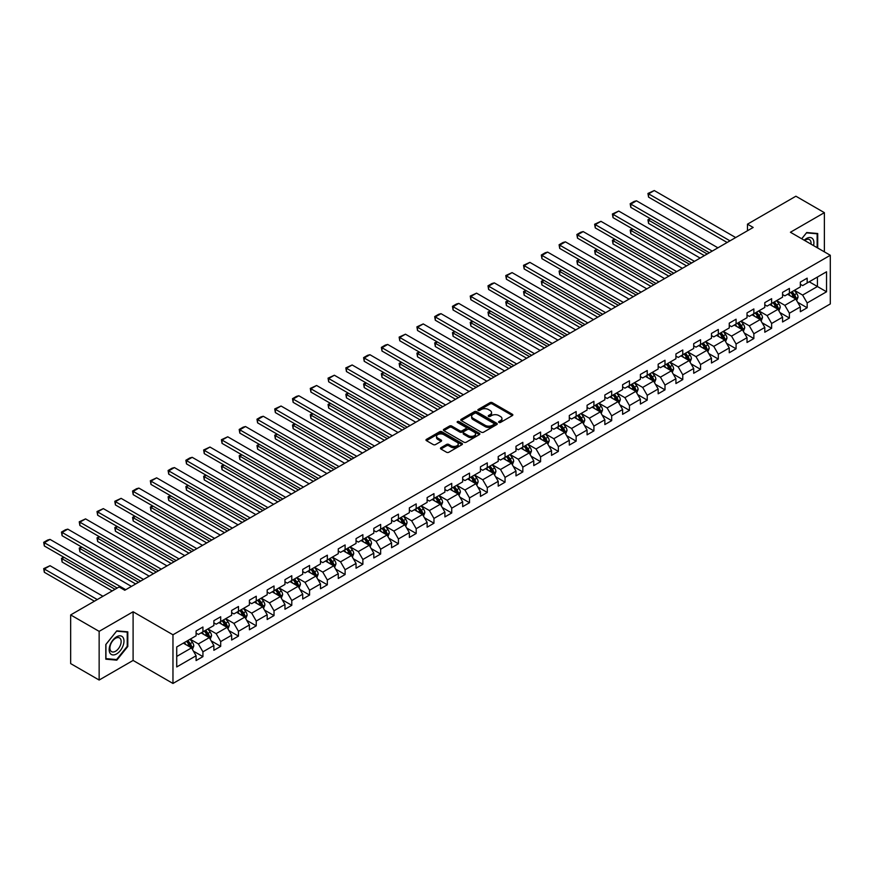 <?xml version="1.0" encoding="UTF-8"?>
<svg xmlns="http://www.w3.org/2000/svg" width="874" height="874" viewBox="0 0 874 874"><rect width="100%" height="100%" fill="white"/><g stroke="black" fill="none" stroke-linecap="round" stroke-linejoin="round"><path stroke-width="1.31" d="M498.934 422.426A1.103 0.645 0 0 0 500.496 422.426L512.383 415.565A1.584 0.918 0 0 0 512.841 414.921A1.584 0.918 0 0 0 512.383 414.276L492.248 402.652A1.584 0.918 0 0 0 490.019 402.652L478.133 409.513A1.103 0.645 0 0 0 479.695 410.419L481.235 409.524A5.058 2.917 0 0 1 488.391 409.524L490.074 410.496A5.058 2.917 0 0 1 491.549 412.561A5.058 2.917 0 0 1 490.074 414.626L488.533 415.511A1.103 0.645 0 0 0 490.096 416.417L491.636 415.532A5.058 2.917 0 0 1 498.792 415.532L500.474 416.505A5.058 2.917 0 0 1 501.949 418.57A5.058 2.917 0 0 1 500.474 420.634L498.934 421.519A1.103 0.645 0 0 0 498.934 422.426L498.934 421.519M440.922 447.717A1.584 0.918 0 0 0 440.463 448.362A1.584 0.918 0 0 0 440.922 449.007L446.57 452.262A1.584 0.918 0 0 0 448.81 452.262L462.007 444.648A1.584 0.918 0 0 0 462.466 444.003A1.584 0.918 0 0 0 462.007 443.358L441.873 431.734A1.584 0.918 0 0 0 439.633 431.734L426.446 439.36A1.584 0.918 0 0 0 425.977 440.004A1.584 0.918 0 0 0 426.446 440.649L433.264 444.582A1.584 0.918 0 0 0 435.503 444.582L441.151 441.326A1.584 0.918 0 0 0 441.61 440.682A1.584 0.918 0 0 0 441.151 440.037L437.765 438.082A4.228 2.447 0 0 1 436.53 436.355A4.228 2.447 0 0 1 439.141 434.094A4.228 2.447 0 0 1 443.752 434.629L457.004 442.277A4.228 2.447 0 0 1 458.238 444.003A4.228 2.447 0 0 1 455.627 446.264A4.228 2.447 0 0 1 451.017 445.729L448.81 444.451A1.584 0.918 0 0 0 446.57 444.451L440.922 447.717L440.922 449.007L446.57 445.773L446.57 444.451M133.099 611.767L99.144 631.367L70.663 614.925L70.663 663.595L99.144 680.038L133.099 660.438L172.965 683.457L172.965 634.786L133.099 611.767L133.099 660.438M824.379 251.854L824.379 212.655L790.424 232.255L830.3 255.274L172.965 634.786M824.379 212.655L795.897 196.213L747.478 224.17L747.478 230.747M70.663 614.925L119.082 586.967L124.774 590.256L753.169 227.458L747.478 224.17M481.345 432.193A1.584 0.918 0 0 0 483.584 432.193L496.782 424.567A1.584 0.918 0 0 0 497.24 423.923A1.584 0.918 0 0 0 496.782 423.278L476.647 411.654A1.584 0.918 0 0 0 474.418 411.654L461.221 419.28A1.584 0.918 0 0 0 460.762 419.924A1.584 0.918 0 0 0 461.221 420.569L481.345 432.193M457.801 422.666A1.103 0.645 0 0 1 458.926 422.819L479.367 434.618L466.192 442.222A1.584 0.918 0 0 1 463.963 442.222L443.828 430.609L449.476 427.375L449.476 426.053L443.828 429.32A1.584 0.918 0 0 0 443.369 429.964A1.584 0.918 0 0 0 443.828 430.609L443.828 429.32M449.476 427.375A1.584 0.918 0 0 1 451.716 427.375L451.716 426.053A1.584 0.918 0 0 0 449.476 426.053M451.716 426.053L459.877 430.773A1.584 0.918 0 0 0 462.117 430.773L465.864 428.61A1.584 0.918 0 0 0 466.323 427.965A1.584 0.918 0 0 0 465.864 427.31L457.364 422.404A1.103 0.645 0 0 1 458.926 421.508L479.389 433.318A1.584 0.918 0 0 1 479.859 433.963A1.584 0.918 0 0 1 479.389 434.607L479.389 433.318M172.965 683.457L830.3 303.944L830.3 255.274M193.416 651.13L202.932 656.625L202.932 651.818L213.868 645.504L213.868 650.311L220.696 646.356L220.696 641.56L231.643 635.245L231.643 640.041L238.471 636.097L238.471 631.301L249.407 624.986L249.407 629.783L256.246 625.839L256.246 621.043L267.182 614.728L267.182 619.524L274.021 615.58L274.021 610.773L284.957 604.458L284.957 609.265L291.785 605.321L291.785 600.514L302.721 594.2L302.721 599.007L309.56 595.063L309.56 590.256L320.496 583.941L320.496 588.748L327.335 584.793L327.335 579.997L338.271 573.683L338.271 578.479L345.11 574.535L345.11 569.739L356.046 563.424L356.046 568.22L362.874 564.276L362.874 559.48L373.81 553.166L373.81 557.962L380.649 554.018L380.649 549.211L391.585 542.896L391.585 547.703L398.424 543.759L398.424 538.952L409.36 532.637L409.36 537.444L416.188 533.49L416.188 528.694L427.124 522.379L427.124 527.186L433.963 523.231L433.963 518.435L444.899 512.12L444.899 516.916L451.738 512.972L451.738 508.176L462.674 501.862L462.674 506.658L469.513 502.714L469.513 497.907L480.449 491.603L480.449 496.399L487.277 492.455L487.277 487.648L498.213 481.334L498.213 486.141L505.052 482.197L505.052 477.39L515.988 471.075L515.988 475.882L522.827 471.927L522.827 467.131L533.763 460.817L533.763 465.613L540.591 461.669L540.591 456.873L551.527 450.558L551.527 455.354L558.366 451.41L558.366 446.614L569.302 440.299L569.302 445.095L576.141 441.151L576.141 436.344L587.077 430.03L587.077 434.837L593.916 430.893L593.916 426.086L604.852 419.771L604.852 424.578L611.68 420.634L611.68 415.827L622.616 409.513L622.616 414.32L629.455 410.365L629.455 405.569L640.391 399.254L640.391 404.05L647.23 400.106L647.23 395.31L658.166 388.996L658.166 393.792L664.994 389.848L664.994 385.052L675.93 378.737L675.93 383.533L682.769 379.589L682.769 374.782L693.705 368.467L693.705 373.274L700.544 369.331L700.544 364.524L711.48 358.209L711.48 363.016L718.319 359.061L718.319 354.265L729.255 347.95L729.255 352.757L736.083 348.802L736.083 344.006L747.019 337.692L747.019 342.488L753.858 338.544L753.858 333.748L764.794 327.433L764.794 332.229L771.633 328.285L771.633 323.478L782.569 317.175L782.569 321.971L789.397 318.027L789.397 313.22L800.344 306.905L800.344 311.712L807.172 307.768L807.172 302.961L826.542 291.785L826.542 271.781L817.43 277.047L817.43 286.519L826.542 291.785M202.932 656.625L196.093 660.569L196.093 655.762L176.723 666.949L176.723 646.957L196.093 635.769L196.093 630.973L202.932 627.019L202.932 631.826L213.868 625.511L213.868 620.704L220.696 616.76L220.696 621.567L231.643 615.252L231.643 610.445L238.471 606.501L238.471 611.308L249.407 604.994L249.407 600.187L256.246 596.243L256.246 601.039L267.182 594.724L267.182 589.928L274.021 585.984L274.021 590.78L284.957 584.466L284.957 579.67L291.785 575.726L291.785 580.522L302.721 574.207L302.721 569.411L309.56 565.456L309.56 570.263L320.496 563.949L320.496 559.142L327.335 555.198L327.335 560.005L338.271 553.69L338.271 548.883L345.11 544.939L345.11 549.735L356.046 543.431L356.046 538.624L362.874 534.68L362.874 539.476L373.81 533.162L373.81 528.366L380.649 524.422L380.649 529.218L391.585 522.903L391.585 518.107L398.424 514.152L398.424 518.959L409.36 512.645L409.36 507.849L416.188 503.894L416.188 508.701L427.124 502.386L427.124 497.579L433.963 493.635L433.963 498.442L444.899 492.128L444.899 487.321L451.738 483.377L451.738 488.173L462.674 481.858L462.674 477.062L469.513 473.118L469.513 477.914L480.449 471.599L480.449 466.803L487.277 462.859L487.277 467.656L498.213 461.341L498.213 456.545L505.052 452.59L505.052 457.397L515.988 451.082L515.988 446.275L522.827 442.331L522.827 447.138L533.763 440.824L533.763 436.017L540.591 432.073L540.591 436.88L551.527 430.565L551.527 425.758L558.366 421.814L558.366 426.61L569.302 420.296L569.302 415.5L576.141 411.556L576.141 416.352L587.077 410.037L587.077 405.241L593.916 401.297L593.916 406.093L604.852 399.779L604.852 394.982L611.68 391.028L611.68 395.835L622.616 389.52L622.616 384.713L629.455 380.769L629.455 385.576L640.391 379.261L640.391 374.454L647.23 370.51L647.23 375.307L658.166 369.003L658.166 364.196L664.994 360.252L664.994 365.048L675.93 358.733L675.93 353.937L682.769 349.993L682.769 354.789L693.705 348.475L693.705 343.679L700.544 339.724L700.544 344.531L711.48 338.216L711.48 333.42L718.319 329.465L718.319 334.272L729.255 327.958L729.255 323.151L736.083 319.207L736.083 324.014L747.019 317.699L747.019 312.892L753.858 308.948L753.858 313.744L764.794 307.429L764.794 302.633L771.633 298.69L771.633 303.486L782.569 297.171L782.569 292.375L789.397 288.431L789.397 293.227L800.344 286.912L800.344 282.116L807.172 278.161L807.172 282.968L826.542 271.781M201.107 632.874L209.312 637.616L198.376 643.93L190.171 639.189M196.093 633.137L198.376 634.458L202.932 631.826M198.376 643.93L202.932 651.818M209.312 637.616L213.868 645.504M218.882 622.616L227.076 627.357L216.14 633.661L207.946 628.93M213.868 622.878L216.14 624.2L220.696 621.567M216.14 633.661L220.696 641.56M227.076 627.357L231.643 635.245M236.646 612.357L244.851 617.088L233.915 623.402L225.71 618.672M231.643 612.619L233.915 613.93L238.471 611.308M233.915 623.402L238.471 631.301M244.851 617.088L249.407 624.986M254.421 602.099L262.626 606.829L251.69 613.144L243.485 608.413M249.407 602.361L251.69 603.672L256.246 601.039M251.69 613.144L256.246 621.043M262.626 606.829L267.182 614.728M272.196 591.84L280.401 596.571L269.465 602.885L261.26 598.144M267.182 592.102L269.465 593.413L274.021 590.78M269.465 602.885L274.021 610.773M280.401 596.571L284.957 604.458M289.971 581.571L298.165 586.312L287.229 592.627L279.024 587.885M284.957 581.833L287.229 583.155L291.785 580.522M287.229 592.627L291.785 600.514M298.165 586.312L302.721 594.2M307.735 571.312L315.94 576.053L305.004 582.368L296.799 577.627M302.721 571.574L305.004 572.896L309.56 570.263M305.004 582.368L309.56 590.256M315.94 576.053L320.496 583.941M325.51 561.053L333.715 565.784L322.779 572.099L314.574 567.368M320.496 561.316L322.779 562.627L327.335 560.005M322.779 572.099L327.335 579.997M333.715 565.784L338.271 573.683M343.285 550.795L351.479 555.525L340.543 561.84L332.349 557.109M338.271 551.057L340.543 552.368L345.11 549.735M340.543 561.84L345.11 569.739M351.479 555.525L356.046 563.424M361.049 540.536L369.254 545.267L358.318 551.581L350.113 546.851M356.046 540.798L358.318 542.109L362.874 539.476M358.318 551.581L362.874 559.48M369.254 545.267L373.81 553.166M378.824 530.267L387.029 535.008L376.093 541.323L367.888 536.581M373.81 530.54L376.093 531.851L380.649 529.218M376.093 541.323L380.649 549.211M387.029 535.008L391.585 542.896M396.599 520.008L404.804 524.75L393.868 531.064L385.663 526.323M391.585 520.27L393.868 521.592L398.424 518.959M393.868 531.064L398.424 538.952M404.804 524.75L409.36 532.637M414.374 509.75L422.568 514.491L411.632 520.806L403.427 516.064M409.36 510.012L411.632 511.334L416.188 508.701M411.632 520.806L416.188 528.694M422.568 514.491L427.124 522.379M432.138 499.491L440.343 504.222L429.407 510.536L421.202 505.806M427.124 499.753L429.407 501.064L433.963 498.442M429.407 510.536L433.963 518.435M440.343 504.222L444.899 512.12M449.913 489.232L458.118 493.963L447.182 500.278L438.977 495.547M444.899 489.495L447.182 490.806L451.738 488.173M447.182 500.278L451.738 508.176M458.118 493.963L462.674 501.862M467.688 478.974L475.882 483.704L464.946 490.019L456.752 485.288M462.674 479.236L464.946 480.547L469.513 477.914M464.946 490.019L469.513 497.907M475.882 483.704L480.449 491.603M485.452 468.704L493.657 473.446L482.721 479.76L474.516 475.019M480.449 468.967L482.721 470.288L487.277 467.656M482.721 479.76L487.277 487.648M493.657 473.446L498.213 481.334M503.227 458.446L511.432 463.187L500.496 469.502L492.291 464.76M498.213 458.708L500.496 460.03L505.052 457.397M500.496 469.502L505.052 477.39M511.432 463.187L515.988 471.075M521.002 448.187L529.207 452.929L518.271 459.232L510.066 454.502M515.988 448.449L518.271 449.771L522.827 447.138M518.271 459.232L522.827 467.131M529.207 452.929L533.763 460.817M538.777 437.929L546.971 442.659L536.035 448.974L527.83 444.243M533.763 438.191L536.035 439.502L540.591 436.88M536.035 448.974L540.591 456.873M546.971 442.659L551.527 450.558M556.541 427.67L564.746 432.401L553.81 438.715L545.605 433.985M551.527 427.932L553.81 429.243L558.366 426.61M553.81 438.715L558.366 446.614M564.746 432.401L569.302 440.299M574.316 417.411L582.521 422.142L571.585 428.457L563.38 423.715M569.302 417.674L571.585 418.985L576.141 416.352M571.585 428.457L576.141 436.344M582.521 422.142L587.077 430.03M592.091 407.142L600.296 411.883L589.349 418.198L581.155 413.457M587.077 407.404L589.349 408.726L593.916 406.093M589.349 418.198L593.916 426.086M600.296 411.883L604.852 419.771M609.855 396.883L618.06 401.625L607.124 407.94L598.919 403.198M604.852 397.146L607.124 398.468L611.68 395.835M607.124 407.94L611.68 415.827M618.06 401.625L622.616 409.513M627.63 386.625L635.835 391.355L624.899 397.67L616.694 392.939M622.616 386.887L624.899 388.198L629.455 385.576M624.899 397.67L629.455 405.569M635.835 391.355L640.391 399.254M645.405 376.366L653.61 381.097L642.674 387.411L634.469 382.681M640.391 376.628L642.674 377.939L647.23 375.307M642.674 387.411L647.23 395.31M653.61 381.097L658.166 388.996M663.18 366.108L671.374 370.838L660.438 377.153L652.244 372.422M658.166 366.37L660.438 367.681L664.994 365.048M660.438 377.153L664.994 385.052M671.374 370.838L675.93 378.737M680.944 355.838L689.149 360.58L678.213 366.894L670.008 362.153M675.93 356.111L678.213 357.422L682.769 354.789M678.213 366.894L682.769 374.782M689.149 360.58L693.705 368.467M698.719 345.58L706.924 350.321L695.988 356.636L687.783 351.894M693.705 345.842L695.988 347.164L700.544 344.531M695.988 356.636L700.544 364.524M706.924 350.321L711.48 358.209M716.494 335.321L724.699 340.062L713.752 346.377L705.558 341.636M711.48 335.583L713.752 336.905L718.319 334.272M713.752 346.377L718.319 354.265M724.699 340.062L729.255 347.95M734.258 325.062L742.463 329.793L731.527 336.108L723.322 331.377M729.255 325.325L731.527 326.636L736.083 324.014M731.527 336.108L736.083 344.006M742.463 329.793L747.019 337.692M752.033 314.804L760.238 319.534L749.302 325.849L741.097 321.119M747.019 315.066L749.302 316.377L753.858 313.744M749.302 325.849L753.858 333.748M760.238 319.534L764.794 327.433M769.808 304.545L778.013 309.276L767.077 315.59L758.872 310.86M764.794 304.808L767.077 306.118L771.633 303.486M767.077 315.59L771.633 323.478M778.013 309.276L782.569 317.175M787.583 294.276L795.777 299.017L784.841 305.332L776.647 300.59M782.569 294.538L784.841 295.86L789.397 293.227M784.841 305.332L789.397 313.22M795.777 299.017L800.344 306.905M809.226 281.789L817.43 286.519L802.616 295.073L794.411 290.332M800.344 284.279L802.616 285.601L807.172 282.968M802.616 295.073L807.172 302.961M99.144 631.367L99.144 680.038M176.723 656.429L191.537 647.874L183.332 643.133M191.537 647.874L196.093 655.762M797.656 302.273L807.172 307.768M779.892 312.531L789.397 318.027M762.117 322.79L771.633 328.285M744.342 333.049L753.858 338.544M726.578 343.318L736.083 348.802M708.803 353.577L718.319 359.061M691.028 363.835L700.544 369.331M673.253 374.094L682.769 379.589M655.489 384.352L664.994 389.848M637.714 394.611L647.23 400.106M619.939 404.881L629.455 410.365M602.175 415.139L611.68 420.634M584.4 425.398L593.916 430.893M566.625 435.656L576.141 441.151M548.85 445.915L558.366 451.41M531.086 456.184L540.591 461.669M513.311 466.443L522.827 471.927M495.536 476.701L505.052 482.197M477.772 486.96L487.277 492.455M459.997 497.219L469.513 502.714M442.222 507.477L451.738 512.972M424.447 517.747L433.963 523.231M406.683 528.005L416.188 533.49M388.908 538.264L398.424 543.759M371.133 548.522L380.649 554.018M353.369 558.781L362.874 564.276M335.594 569.05L345.11 574.535M317.819 579.309L327.335 584.793M300.044 589.568L309.56 595.063M282.28 599.826L291.785 605.321M264.505 610.085L274.021 615.58M246.73 620.343L256.246 625.839M228.966 630.613L238.471 636.097M211.191 640.871L220.696 646.356M817.714 248.008L817.714 233.511L806.713 232.528L801.698 238.766M105.809 659.182L116.799 660.165L127.801 646.487L127.801 631.826L116.799 630.842L105.809 644.52L105.809 659.182M127.233 646.159L127.801 646.487M115.641 659.488L116.799 660.165M499.371 422.579L500.474 421.945A5.058 2.917 0 0 0 501.949 419.881L501.949 418.57M491.549 412.561L491.549 413.883A5.058 2.917 0 0 1 490.074 415.948L488.97 416.581M512.383 414.276L512.383 415.565L492.248 403.963A1.584 0.918 0 0 0 490.019 403.963L478.581 410.572M496.76 424.578L476.647 412.976A1.584 0.918 0 0 0 474.418 412.976L461.243 420.58M493.985 424.382A1.103 0.645 0 0 0 493.985 423.475L476.319 413.271A1.103 0.645 0 0 0 474.746 413.271L473.129 414.21A5.058 2.917 0 0 0 471.643 416.275A5.058 2.917 0 0 0 473.129 418.34L485.201 425.31A5.058 2.917 0 0 0 492.357 425.31L493.985 424.382L493.985 425.693A1.103 0.645 0 0 0 494.313 425.245L494.313 423.923M471.643 416.275L471.643 417.586A5.058 2.917 0 0 0 473.129 419.651L473.129 418.34M493.985 425.693L492.357 426.632A5.058 2.917 0 0 1 485.201 426.632L473.129 419.651M451.716 427.375L459.877 432.084A1.584 0.918 0 0 0 462.117 432.084L465.864 429.921A1.584 0.918 0 0 0 466.323 429.276L466.323 427.965M468.344 435.656A4.228 2.447 0 0 0 472.954 436.192A4.228 2.447 0 0 0 475.565 433.93A4.228 2.447 0 0 0 474.331 432.204L469.666 429.505A1.584 0.918 0 0 0 467.426 429.505L463.679 431.669A1.584 0.918 0 0 0 463.22 432.313A1.584 0.918 0 0 0 463.679 432.958L468.344 435.656L468.344 436.978A4.228 2.447 0 0 0 472.954 437.503A4.228 2.447 0 0 0 475.565 435.252L475.565 433.93M463.22 432.313L463.22 433.635A1.584 0.918 0 0 0 463.679 434.28L463.679 432.958M468.344 436.978L463.679 434.28M458.238 444.003L458.238 445.314A4.228 2.447 0 0 1 455.627 447.575A4.228 2.447 0 0 1 451.017 447.04L448.81 445.773A1.584 0.918 0 0 0 446.57 445.773M436.53 436.355L436.53 437.666A4.228 2.447 0 0 0 437.765 439.393L437.765 438.082M441.151 440.037L441.151 441.326L437.765 439.393M461.985 444.658L441.873 433.056A1.584 0.918 0 0 0 439.633 433.056L426.468 440.66L426.446 439.36M796.684 300.58L798.038 297.16A4.272 2.469 -120 0 0 796.673 293.522L794.324 290.387M790.227 295.805L788.632 293.675M707.208 253.995L648.574 220.139L648.574 223.427L704.357 255.634M790.795 292.429L793.144 295.565A4.272 2.469 60 0 1 794.368 298.132L795.733 297.346A4.272 2.469 -120 0 0 794.51 294.778L792.161 291.632M791.09 292.255L793.701 295.74A2.174 1.256 60 0 1 794.095 296.395L795.733 297.346M650.737 218.893L647.94 219.778L650.114 218.533M648.574 223.427L647.94 219.778M729.987 240.842L648.574 193.831L648.574 197.12L727.146 242.48M735.689 237.553L654.265 190.543L648.574 193.831L647.94 193.471L654.265 190.543M648.574 197.12L647.94 193.471M816.436 233.402L817.146 233.806L817.146 247.681M801.731 238.777L806.494 232.855L817.146 233.806M813.541 245.605A10.477 6.042 120 0 0 811.727 237.99A10.477 6.042 120 0 0 804.222 240.219M811.006 244.141A7.932 4.578 120 0 0 809.411 239.585A7.932 4.578 120 0 0 804.681 240.492M116.581 653.927A10.477 6.042 120 0 0 123.977 641.101A10.477 6.042 120 0 0 116.581 636.818A10.477 6.042 120 0 0 109.174 649.644A10.477 6.042 120 0 0 116.581 653.927M115.543 651.25A7.932 4.578 120 0 0 120.721 644.258A7.932 4.578 120 0 0 119.498 637.911A7.932 4.578 120 0 0 115.543 638.304A7.932 4.578 120 0 0 110.353 645.285A7.932 4.578 120 0 0 111.577 651.643A7.932 4.578 120 0 0 115.543 651.25M105.929 644.422L116.581 631.17L127.233 632.12L127.233 646.323L116.581 659.575L105.929 658.625L105.929 644.422M126.522 631.716L127.233 632.12M778.909 310.838L780.264 307.419A4.272 2.469 -120 0 0 778.898 303.781L776.549 300.645M772.452 306.064L770.857 303.933M689.433 264.254L630.799 230.397L630.799 233.686L686.582 265.904M773.02 302.688L775.369 305.824A4.272 2.469 60 0 1 776.593 308.391L777.958 307.604A4.272 2.469 -120 0 0 776.735 305.037L774.386 301.901M773.315 302.513L775.926 305.998A2.174 1.256 60 0 1 776.32 306.654L777.958 307.604M632.962 229.152L630.799 230.397L630.176 230.037L632.339 228.791M630.799 233.686L630.176 230.037M761.134 321.097L762.489 317.677A4.272 2.469 -120 0 0 761.134 314.05L758.774 310.904M754.677 316.333L753.082 314.192M671.658 274.512L613.024 240.667L613.024 243.955L668.818 276.162M755.245 312.947L757.594 316.082A4.272 2.469 60 0 1 758.818 318.649L760.183 317.863A4.272 2.469 -120 0 0 758.971 315.296L756.611 312.16M755.54 312.772L758.151 316.257A2.174 1.256 60 0 1 758.545 316.912L760.183 317.863M615.187 239.41L613.024 240.667L612.401 240.306L614.564 239.05M613.024 243.955L612.401 240.306M712.223 251.1L630.799 204.09L630.799 207.378L709.371 252.75M717.915 247.812L636.49 200.802L630.799 204.09L630.176 203.729L634.163 201.424L636.49 200.802M630.799 207.378L630.176 203.729M694.448 261.359L613.024 214.349L613.024 217.637L691.596 263.008M700.14 258.07L618.726 211.06L613.024 214.349L612.401 213.988L618.726 211.06M613.024 217.637L612.401 213.988M743.37 331.355L744.724 327.947A4.272 2.469 -120 0 0 743.359 324.309L741.01 321.173M736.913 326.592L735.307 324.462M653.894 284.771L595.26 250.925L595.26 254.214L651.043 286.421M737.47 323.205L739.83 326.341A4.272 2.469 60 0 1 741.054 328.919L742.419 328.121A4.272 2.469 -120 0 0 741.196 325.554L738.847 322.419M737.776 323.03L740.376 326.515A2.174 1.256 60 0 1 740.781 327.182L742.419 328.121M597.423 249.669L595.26 250.925L594.626 250.565L596.789 249.308M595.26 254.214L594.626 250.565M725.595 341.614L726.949 338.205A4.272 2.469 -120 0 0 725.584 334.567L723.235 331.432M719.138 336.851L717.543 334.72M636.119 295.041L577.485 261.184L577.485 264.472L633.268 296.679M719.706 333.464L722.055 336.61A4.272 2.469 60 0 1 723.279 339.178L724.644 338.38A4.272 2.469 -120 0 0 723.421 335.813L721.072 332.677M720.001 333.3L722.612 336.774A2.174 1.256 60 0 1 723.006 337.44L724.644 338.38M579.648 259.939L576.862 260.823L579.025 259.567M577.485 264.472L576.862 260.823M707.82 351.872L709.175 348.464A4.272 2.469 -120 0 0 707.82 344.826L705.46 341.69M701.363 347.109L699.768 344.979M618.344 305.299L559.71 271.443L559.71 274.731L615.504 306.938M701.931 343.733L704.28 346.869A4.272 2.469 60 0 1 705.504 349.436L706.869 348.65A4.272 2.469 -120 0 0 705.646 346.082L703.297 342.936M702.226 343.558L704.837 347.044A2.174 1.256 60 0 1 705.231 347.699L706.869 348.65M561.873 270.197L559.087 271.082L561.25 269.837M559.71 274.731L559.087 271.082M676.673 271.617L595.26 224.618L595.26 227.906L673.832 273.267M682.375 268.329L600.951 221.33L595.26 224.618L594.626 224.257L600.951 221.33M595.26 227.906L594.626 224.257M658.909 281.887L577.485 234.877L577.485 238.165L656.057 283.526M664.601 278.598L583.176 231.588L577.485 234.877L576.862 234.516L580.849 232.211L583.176 231.588M577.485 238.165L576.862 234.516M641.134 292.145L559.71 245.135L559.71 248.424L638.282 293.784M646.826 288.857L565.412 241.847L559.71 245.135L559.087 244.775L563.074 242.469L565.412 241.847M559.71 248.424L559.087 244.775M623.359 302.404L541.935 255.394L541.935 258.682L620.507 304.043M629.051 299.116L547.637 252.105L541.935 255.394L541.312 255.033L545.3 252.728L547.637 252.105M541.935 258.682L541.312 255.033M605.584 312.663L524.171 265.652L524.171 268.941L602.743 314.312M611.287 309.374L529.863 262.364L524.171 265.652L523.537 265.292L529.863 262.364M524.171 268.941L523.537 265.292M587.82 322.921L506.396 275.911L506.396 279.21L584.968 324.571M593.512 319.633L512.088 272.622L506.396 275.911L505.773 275.55L512.088 272.622M506.396 279.21L505.773 275.55M570.045 333.18L488.621 286.18L488.621 289.469L567.193 334.829M575.737 329.891L494.323 282.892L488.621 286.18L487.998 285.82L491.986 283.515L494.323 282.892M488.621 289.469L487.998 285.82M552.27 343.449L470.857 296.439L470.857 299.727L549.429 345.088M557.973 340.161L476.548 293.151L470.857 296.439L470.223 296.078L476.548 293.151M470.857 299.727L470.223 296.078M534.506 353.708L453.082 306.698L453.082 309.986L531.654 355.347M540.198 350.419L458.774 303.409L453.082 306.698L452.459 306.337L456.436 304.032L458.774 303.409M453.082 309.986L452.459 306.337M516.731 363.966L435.307 316.956L435.307 320.245L513.879 365.605M522.423 360.678L441.009 313.668L435.307 316.956L434.684 316.596L438.672 314.29L441.009 313.668M435.307 320.245L434.684 316.596M498.956 374.225L417.532 327.215L417.532 330.503L496.104 375.875M504.648 370.937L423.234 323.926L417.532 327.215L416.909 326.854L423.234 323.926M417.532 330.503L416.909 326.854M481.181 384.484L399.768 337.484L399.768 340.773L478.34 386.133M486.884 381.195L405.46 334.196L399.768 337.484L399.134 337.113L405.46 334.196M399.768 340.773L399.134 337.113M463.417 394.742L381.993 347.743L381.993 351.031L460.565 396.392M469.109 391.454L387.685 344.454L381.993 347.743L381.37 347.382L385.358 345.077L387.685 344.454M381.993 351.031L381.37 347.382M445.642 405.012L364.218 358.001L364.218 361.29L442.79 406.65M451.334 401.723L369.921 354.713L364.218 358.001L363.595 357.641L367.583 355.336L369.921 354.713M364.218 361.29L363.595 357.641M427.867 415.27L346.454 368.26L346.454 371.548L425.026 416.909M433.57 411.982L352.146 364.971L346.454 368.26L345.82 367.899L352.146 364.971M346.454 371.548L345.82 367.899M410.092 425.529L328.679 378.518L328.679 381.807L407.251 427.178M415.795 422.24L334.371 375.23L328.679 378.518L328.045 378.158L334.371 375.23M328.679 381.807L328.045 378.158M392.328 435.787L310.904 388.777L310.904 392.065L389.476 437.437M398.02 432.499L316.607 385.489L310.904 388.777L310.281 388.417L316.607 385.489M310.904 392.065L310.281 388.417M374.553 446.046L293.129 399.047L293.129 402.335L371.701 447.696M380.245 442.757L298.832 395.758L293.129 399.047L292.506 398.686L296.494 396.381L298.832 395.758M293.129 402.335L292.506 398.686M356.778 456.315L275.365 409.305L275.365 412.594L353.937 457.954M362.481 453.027L281.057 406.017L275.365 409.305L274.731 408.945L281.057 406.017M275.365 412.594L274.731 408.945M690.045 362.142L691.41 358.722A4.272 2.469 -120 0 0 690.045 355.084L687.696 351.949M683.588 357.368L681.993 355.237M600.58 315.558L541.935 281.701L541.935 284.99L597.729 317.196M684.156 353.992L686.516 357.127A4.272 2.469 60 0 1 687.729 359.695L689.105 358.908A4.272 2.469 -120 0 0 687.882 356.341L685.522 353.194M684.462 353.817L687.062 357.302A2.174 1.256 60 0 1 687.467 357.958L689.105 358.908M544.109 280.456L541.935 281.701L541.312 281.341L543.475 280.095M541.935 284.99L541.312 281.341M672.281 372.4L673.636 368.981A4.272 2.469 -120 0 0 672.27 365.354L669.921 362.207M665.824 367.626L664.218 365.496M582.805 325.816L524.171 291.971L524.171 295.259L579.954 327.466M666.392 364.25L668.741 367.386A4.272 2.469 60 0 1 669.965 369.953L671.33 369.167A4.272 2.469 -120 0 0 670.107 366.599L667.758 363.464M666.687 364.076L669.298 367.561A2.174 1.256 60 0 1 669.692 368.216L671.33 369.167M526.334 290.714L524.171 291.971L523.537 291.599L525.711 290.354M524.171 295.259L523.537 291.599M654.506 382.659L655.861 379.24A4.272 2.469 -120 0 0 654.495 375.612L652.146 372.466M648.049 377.896L646.454 375.754M565.03 336.075L506.396 302.229L506.396 305.518L562.179 337.725M648.617 374.509L650.966 377.644A4.272 2.469 60 0 1 652.19 380.212L653.555 379.425A4.272 2.469 -120 0 0 652.332 376.858L649.983 373.722M648.912 374.334L651.523 377.819A2.174 1.256 60 0 1 651.917 378.486L653.555 379.425M508.559 300.973L506.396 302.229L505.773 301.869L507.936 300.612M506.396 305.518L505.773 301.869M636.731 392.918L638.086 389.509A4.272 2.469 -120 0 0 636.731 385.871L634.371 382.736M630.274 388.154L628.679 386.024M547.255 346.344L488.621 312.488L488.621 315.776L544.415 347.983M630.842 384.768L633.191 387.914A4.272 2.469 60 0 1 634.415 390.481L635.78 389.684A4.272 2.469 -120 0 0 634.568 387.116L632.208 383.981M631.137 384.604L633.748 388.078A2.174 1.256 60 0 1 634.142 388.744L635.78 389.684M490.784 311.231L488.621 312.488L487.998 312.127L490.161 310.871M488.621 315.776L487.998 312.127M618.967 403.176L620.322 399.768A4.272 2.469 -120 0 0 618.956 396.13L616.607 392.994M612.51 398.413L610.904 396.283M529.491 356.603L470.857 322.746L470.857 326.035L526.64 358.242M613.067 395.026L615.427 398.173A4.272 2.469 60 0 1 616.651 400.74L618.016 399.953A4.272 2.469 -120 0 0 616.793 397.375L614.444 394.24M613.373 394.862L615.973 398.336A2.174 1.256 60 0 1 616.378 399.003L618.016 399.953M473.02 321.501L470.857 322.746L470.223 322.386L472.386 321.14M470.857 326.035L470.223 322.386M601.192 413.446L602.547 410.026A4.272 2.469 -120 0 0 601.181 406.388L598.832 403.253M594.735 408.671L593.14 406.541M511.716 366.862L453.082 333.005L453.082 336.293L508.865 368.5M595.303 405.296L597.652 408.431A4.272 2.469 60 0 1 598.876 410.998L600.241 410.212A4.272 2.469 -120 0 0 599.018 407.645L596.669 404.498M595.598 405.121L598.209 408.606A2.174 1.256 60 0 1 598.603 409.261L600.241 410.212M455.245 331.759L452.459 332.644L454.622 331.399M453.082 336.293L452.459 332.644M583.417 423.704L584.772 420.285A4.272 2.469 -120 0 0 583.417 416.647L581.057 413.511M576.96 418.93L575.365 416.8M493.941 377.12L435.307 343.264L435.307 346.552L491.101 378.77M577.528 415.554L579.877 418.69A4.272 2.469 60 0 1 581.101 421.257L582.466 420.47A4.272 2.469 -120 0 0 581.243 417.903L578.894 414.768M577.823 415.379L580.434 418.864A2.174 1.256 60 0 1 580.828 419.52L582.466 420.47M437.47 342.018L435.307 343.264L434.684 342.903L436.847 341.658M435.307 346.552L434.684 342.903M565.642 433.963L566.997 430.543A4.272 2.469 -120 0 0 565.642 426.916L563.293 423.77M559.185 429.189L557.59 427.058M476.177 387.379L417.532 353.533L417.532 356.821L473.326 389.028M559.753 425.813L562.113 428.948A4.272 2.469 60 0 1 563.326 431.516L564.702 430.729A4.272 2.469 -120 0 0 563.479 428.162L561.119 425.026M560.059 425.638L562.659 429.123A2.174 1.256 60 0 1 563.053 429.779L564.702 430.729M419.706 352.277L417.532 353.533L416.909 353.162L419.072 351.916M417.532 356.821L416.909 353.162M547.878 444.221L549.233 440.813A4.272 2.469 -120 0 0 547.867 437.175L545.518 434.028M541.421 439.458L539.815 437.328M458.402 397.637L399.768 363.792L399.768 367.08L455.551 399.287M541.989 436.071L544.338 439.207A4.272 2.469 60 0 1 545.562 441.774L546.927 440.988A4.272 2.469 -120 0 0 545.704 438.42L543.355 435.285M542.284 435.897L544.895 439.382A2.174 1.256 60 0 1 545.289 440.048L546.927 440.988M401.931 362.535L399.134 363.431L401.308 362.175M399.768 367.08L399.134 363.431M530.103 454.48L531.458 451.071A4.272 2.469 -120 0 0 530.092 447.433L527.743 444.298M523.646 449.717L522.051 447.586M440.627 407.907L381.993 374.05L381.993 377.339L437.776 409.545M524.214 446.33L526.563 449.476A4.272 2.469 60 0 1 527.787 452.044L529.152 451.246A4.272 2.469 -120 0 0 527.929 448.679L525.58 445.543M524.509 446.166L527.12 449.64A2.174 1.256 60 0 1 527.514 450.307L529.152 451.246M384.156 372.805L381.37 373.69L383.533 372.433M381.993 377.339L381.37 373.69M512.328 464.739L513.683 461.33A4.272 2.469 -120 0 0 512.328 457.692L509.968 454.556M505.871 459.975L504.276 457.845M422.852 418.165L364.218 384.309L364.218 387.597L420.012 419.804M506.439 456.589L508.788 459.735A4.272 2.469 60 0 1 510.012 462.302L511.377 461.516A4.272 2.469 -120 0 0 510.165 458.948L507.805 455.802M506.734 456.425L509.345 459.899A2.174 1.256 60 0 1 509.739 460.565L511.377 461.516M366.381 383.063L364.218 384.309L363.595 383.948L365.758 382.703M364.218 387.597L363.595 383.948M494.564 475.008L495.919 471.589A4.272 2.469 -120 0 0 494.553 467.951L492.204 464.815M488.107 470.234L486.501 468.103M405.088 428.424L346.454 394.567L346.454 397.856L402.237 430.063M488.664 466.858L491.024 469.993A4.272 2.469 60 0 1 492.248 472.561L493.613 471.774A4.272 2.469 -120 0 0 492.39 469.207L490.041 466.061M488.97 466.683L491.57 470.168A2.174 1.256 60 0 1 491.975 470.824L493.613 471.774M348.617 393.322L346.454 394.567L345.82 394.207L347.983 392.961M346.454 397.856L345.82 394.207M476.789 485.267L478.144 481.847A4.272 2.469 -120 0 0 476.778 478.209L474.429 475.074M470.332 480.492L468.737 478.362M387.313 438.682L328.679 404.826L328.679 408.114L384.462 440.332M470.9 477.117L473.249 480.252A4.272 2.469 60 0 1 474.473 482.819L475.838 482.033A4.272 2.469 -120 0 0 474.615 479.465L472.266 476.33M471.195 476.942L473.806 480.427A2.174 1.256 60 0 1 474.2 481.082L475.838 482.033M330.842 403.58L328.045 404.465L330.219 403.22M328.679 408.114L328.045 404.465M459.014 495.525L460.369 492.106A4.272 2.469 -120 0 0 459.003 488.479L456.654 485.332M452.557 490.762L450.962 488.621M369.538 448.941L310.904 415.095L310.904 418.384L366.698 450.591M453.125 487.375L455.474 490.511A4.272 2.469 60 0 1 456.698 493.078L458.063 492.291A4.272 2.469 -120 0 0 456.84 489.724L454.491 486.589M453.42 487.2L456.031 490.685A2.174 1.256 60 0 1 456.425 491.341L458.063 492.291M313.067 413.839L310.904 415.095L310.281 414.735L312.444 413.478M310.904 418.384L310.281 414.735M441.239 505.784L442.594 502.375A4.272 2.469 -120 0 0 441.239 498.737L438.89 495.602M434.782 501.021L433.187 498.89M351.763 459.2L293.129 425.354L293.129 428.642L348.923 460.849M435.35 497.634L437.71 500.769A4.272 2.469 60 0 1 438.923 503.348L440.299 502.55A4.272 2.469 -120 0 0 439.076 499.983L436.716 496.847M435.656 497.459L438.256 500.944A2.174 1.256 60 0 1 438.65 501.61L440.299 502.55M295.303 424.098L293.129 425.354L292.506 424.993L294.669 423.737M293.129 428.642L292.506 424.993M423.475 516.042L424.83 512.634A4.272 2.469 -120 0 0 423.464 508.996L421.115 505.86M417.018 511.279L415.412 509.149M333.999 469.469L275.365 435.613L275.365 438.901L331.148 471.108M417.586 507.892L419.935 511.039A4.272 2.469 60 0 1 421.159 513.606L422.524 512.809A4.272 2.469 -120 0 0 421.301 510.241L418.952 507.106M417.881 507.728L420.492 511.203A2.174 1.256 60 0 1 420.886 511.869L422.524 512.809M277.528 434.367L274.731 435.252L276.894 433.996M275.365 438.901L274.731 435.252M405.7 526.301L407.055 522.892A4.272 2.469 -120 0 0 405.689 519.254L403.34 516.119M399.243 521.538L397.648 519.407M316.224 479.728L257.59 445.871L257.59 449.16L313.373 481.366M399.811 518.162L402.16 521.297A4.272 2.469 60 0 1 403.384 523.865L404.749 523.078A4.272 2.469 -120 0 0 403.526 520.511L401.177 517.364M400.106 517.987L402.717 521.472A2.174 1.256 60 0 1 403.111 522.128L404.749 523.078M259.753 444.626L256.967 445.511L259.13 444.265M257.59 449.16L256.967 445.511M387.925 536.57L389.28 533.151A4.272 2.469 -120 0 0 387.925 529.513L385.565 526.377M381.468 531.796L379.873 529.666M298.449 489.986L239.815 456.13L239.815 459.418L295.609 491.636M382.036 528.42L384.385 531.556A4.272 2.469 60 0 1 385.609 534.123L386.974 533.337A4.272 2.469 -120 0 0 385.751 530.769L383.402 527.623M382.331 528.246L384.942 531.731A2.174 1.256 60 0 1 385.336 532.386L386.974 533.337M241.978 454.884L239.815 456.13L239.192 455.769L241.355 454.524M239.815 459.418L239.192 455.769M370.161 546.829L371.516 543.409A4.272 2.469 -120 0 0 370.15 539.782L367.801 536.636M363.693 542.055L362.098 539.924M280.685 500.245L222.051 466.399L222.051 469.688L277.834 501.894M364.261 538.679L366.621 541.814A4.272 2.469 60 0 1 367.834 544.382L369.21 543.595A4.272 2.469 -120 0 0 367.987 541.028L365.638 537.892M364.567 538.504L367.167 541.989A2.174 1.256 60 0 1 367.572 542.645L369.21 543.595M224.214 465.143L222.051 466.399L221.417 466.028L223.58 464.782M222.051 469.688L221.417 466.028M352.386 557.088L353.741 553.679A4.272 2.469 -120 0 0 352.375 550.041L350.026 546.895M345.929 552.324L344.334 550.183M262.91 510.503L204.276 476.658L204.276 479.946L260.059 512.153M346.497 548.938L348.846 552.073A4.272 2.469 60 0 1 350.07 554.64L351.435 553.854A4.272 2.469 -120 0 0 350.212 551.286L347.863 548.151M346.792 548.763L349.403 552.248A2.174 1.256 60 0 1 349.797 552.914L351.435 553.854M206.439 475.401L203.642 476.297L205.816 475.041M204.276 479.946L203.642 476.297M334.611 567.346L335.966 563.938A4.272 2.469 -120 0 0 334.6 560.3L332.251 557.164M328.154 562.583L326.559 560.452M245.135 520.773L186.501 486.916L186.501 490.205L242.284 522.412M328.722 559.196L331.071 562.343A4.272 2.469 60 0 1 332.295 564.91L333.66 564.112A4.272 2.469 -120 0 0 332.437 561.545L330.088 558.41M329.017 559.032L331.628 562.506A2.174 1.256 60 0 1 332.022 563.173L333.66 564.112M188.664 485.66L185.878 486.556L188.041 485.299M186.501 490.205L185.878 486.556M316.836 577.605L318.191 574.196A4.272 2.469 -120 0 0 316.836 570.558L314.487 567.423M310.379 572.841L308.784 570.711M227.36 531.031L168.726 497.175L168.726 500.463L224.52 532.67M310.947 569.455L313.296 572.601A4.272 2.469 60 0 1 314.52 575.168L315.885 574.382A4.272 2.469 -120 0 0 314.673 571.804L312.313 568.668M311.242 569.291L313.853 572.765A2.174 1.256 60 0 1 314.247 573.431L315.885 574.382M170.9 495.929L168.726 497.175L168.103 496.814L170.266 495.569M168.726 500.463L168.103 496.814M299.072 587.874L300.427 584.455A4.272 2.469 -120 0 0 299.061 580.817L296.712 577.681M292.615 583.1L291.009 580.97M209.596 541.29L150.962 507.433L150.962 510.722L206.745 542.929M293.183 579.724L295.532 582.86A4.272 2.469 60 0 1 296.756 585.427L298.121 584.64A4.272 2.469 -120 0 0 296.898 582.073L294.549 578.927M293.478 579.549L296.089 583.034A2.174 1.256 60 0 1 296.483 583.69L298.121 584.64M153.125 506.188L150.962 507.433L150.328 507.073L152.491 505.827M150.962 510.722L150.328 507.073M281.297 598.133L282.652 594.713A4.272 2.469 -120 0 0 281.286 591.075L278.937 587.94M274.84 593.359L273.245 591.228M191.821 551.549L133.187 517.692L133.187 520.98L188.97 553.198M275.408 589.983L277.757 593.118A4.272 2.469 60 0 1 278.981 595.686L280.346 594.899A4.272 2.469 -120 0 0 279.123 592.332L276.774 589.196M275.703 589.808L278.314 593.293A2.174 1.256 60 0 1 278.708 593.949L280.346 594.899M135.35 516.447L133.187 517.692L132.564 517.332L134.727 516.086M133.187 520.98L132.564 517.332M263.522 608.391L264.877 604.972A4.272 2.469 -120 0 0 263.522 601.345L261.162 598.198M257.065 603.617L255.47 601.487M174.046 561.807L115.412 527.962L115.412 531.25L171.206 563.457M257.633 600.241L259.982 603.377A4.272 2.469 60 0 1 261.206 605.944L262.571 605.158A4.272 2.469 -120 0 0 261.348 602.59L258.999 599.455M257.928 600.067L260.539 603.552A2.174 1.256 60 0 1 260.933 604.207L262.571 605.158M117.575 526.705L115.412 527.962L114.789 527.59L116.952 526.345M115.412 531.25L114.789 527.59M339.014 466.574L257.59 419.564L257.59 422.852L336.162 468.213M344.706 463.286L263.282 416.275L257.59 419.564L256.967 419.203L260.955 416.898L263.282 416.275M257.59 422.852L256.967 419.203M321.239 476.833L239.815 429.822L239.815 433.111L318.387 478.471M326.931 473.544L245.518 426.534L239.815 429.822L239.192 429.462L243.18 427.157L245.518 426.534M239.815 433.111L239.192 429.462M303.464 487.091L222.051 440.081L222.051 443.369L300.612 488.741M309.167 483.803L227.743 436.792L222.051 440.081L221.417 439.72L227.743 436.792M222.051 443.369L221.417 439.72M285.689 497.35L204.276 450.35L204.276 453.639L282.848 498.999M291.392 494.061L209.968 447.051L204.276 450.35L203.642 449.979L209.968 447.051M204.276 453.639L203.642 449.979M267.925 507.608L186.501 460.609L186.501 463.897L265.073 509.258M273.617 504.32L192.193 457.321L186.501 460.609L185.878 460.248L189.866 457.943L192.193 457.321M186.501 463.897L185.878 460.248M250.15 517.878L168.726 470.868L168.726 474.156L247.298 519.517M255.842 514.589L174.429 467.579L168.726 470.868L168.103 470.507L172.091 468.202L174.429 467.579M168.726 474.156L168.103 470.507M232.375 528.136L150.962 481.126L150.962 484.414L229.534 529.775M238.078 524.848L156.654 477.838L150.962 481.126L150.328 480.766L156.654 477.838M150.962 484.414L150.328 480.766M214.611 538.395L133.187 491.385L133.187 494.673L211.759 540.034M220.303 535.106L138.879 488.096L133.187 491.385L132.564 491.024L136.552 488.719L138.879 488.096M133.187 494.673L132.564 491.024M196.836 548.654L115.412 501.643L115.412 504.932L193.984 550.303M202.528 545.365L121.115 498.355L115.412 501.643L114.789 501.283L121.115 498.355M115.412 504.932L114.789 501.283M245.758 618.65L247.113 615.241A4.272 2.469 -120 0 0 245.747 611.603L243.398 608.457M239.29 613.887L237.695 611.756M156.282 572.066L97.648 538.22L97.648 541.509L153.431 573.715M239.858 610.5L242.218 613.635A4.272 2.469 60 0 1 243.431 616.203L244.807 615.416A4.272 2.469 -120 0 0 243.584 612.849L241.235 609.713M240.164 610.325L242.764 613.81A2.174 1.256 60 0 1 243.169 614.477L244.807 615.416M99.811 536.964L97.014 537.86L99.177 536.603M97.648 541.509L97.014 537.86M179.061 558.912L97.648 511.913L97.648 515.201L176.209 560.562M184.764 555.624L103.34 508.624L97.648 511.913L97.014 511.541L103.34 508.624M97.648 515.201L97.014 511.541M227.983 628.909L229.338 625.5A4.272 2.469 -120 0 0 227.972 621.862L225.623 618.726M221.526 624.145L219.931 622.015M138.507 582.335L79.873 548.479L79.873 551.767L135.656 583.974M222.094 620.759L224.443 623.905A4.272 2.469 60 0 1 225.667 626.472L227.032 625.675A4.272 2.469 -120 0 0 225.809 623.107L223.46 619.972M222.389 620.595L225 624.069A2.174 1.256 60 0 1 225.394 624.735L227.032 625.675M82.036 547.233L79.239 548.118L81.413 546.862M79.873 551.767L79.239 548.118M161.286 569.171L79.873 522.171L79.873 525.46L158.445 570.82M166.989 565.882L85.565 518.883L79.873 522.171L79.239 521.811L85.565 518.883M79.873 525.46L79.239 521.811M210.208 639.167L211.563 635.759A4.272 2.469 -120 0 0 210.197 632.12L207.848 628.985M203.751 634.404L202.156 632.273M115.04 589.305L62.098 558.737L62.098 562.026L112.189 590.944M204.319 631.017L206.668 634.163A4.272 2.469 60 0 1 207.892 636.731L209.257 635.944A4.272 2.469 -120 0 0 208.034 633.377L205.685 630.23M204.614 630.853L207.225 634.327A2.174 1.256 60 0 1 207.619 634.994L209.257 635.944M64.261 557.492L61.475 558.377L63.638 557.131M62.098 562.026L61.475 558.377M143.522 579.44L62.098 532.43L62.098 535.718L140.67 581.079M149.214 576.152L67.79 529.141L62.098 532.43L61.475 532.069L65.463 529.764L67.79 529.141M62.098 535.718L61.475 532.069M192.433 649.437L193.788 646.017A4.272 2.469 -120 0 0 192.433 642.379L190.073 639.244M97.265 599.564L44.323 568.996L50.026 565.707L102.957 596.276M185.976 644.662L184.381 642.532M44.323 572.284L43.7 568.635L44.323 568.996L44.323 572.284L94.414 601.203M186.544 641.287L188.893 644.422A4.272 2.469 60 0 1 190.117 646.989L191.482 646.203A4.272 2.469 -120 0 0 190.27 643.635L187.91 640.489M186.839 641.112L189.45 644.597A2.174 1.256 60 0 1 189.844 645.252L191.482 646.203M43.7 568.635L50.026 565.707M125.747 589.699L44.323 542.688L44.323 545.977L117.203 588.049M131.439 586.41L50.026 539.4L44.323 542.688L43.7 542.328L47.688 540.023L50.026 539.4M44.323 545.977L43.7 542.328M500.474 421.945L500.474 420.634M488.533 416.417L488.533 415.511M490.074 415.948L490.074 414.626M478.133 410.419L478.133 409.513M490.019 403.963L490.019 402.652M492.248 403.963L492.248 402.652M461.221 420.569L461.221 419.28M474.418 412.976L474.418 411.654M476.647 412.976L476.647 411.654M496.782 424.567L496.782 423.278M485.201 426.632L485.201 425.31M492.357 426.632L492.357 425.31M459.877 432.084L459.877 430.773M462.117 432.084L462.117 430.773M465.864 429.921L465.864 428.61M458.926 422.819L458.926 421.508M448.81 445.773L448.81 444.451M451.017 447.04L451.017 445.729M439.633 433.056L439.633 431.734M441.873 433.056L441.873 431.734M462.007 444.648L462.007 443.358M795.362 298.777L798.006 297.247M794.51 294.778L796.673 293.522M791.473 296.526L793.144 295.565M777.587 309.035L780.242 307.506M776.735 305.037L778.898 303.781M773.698 306.785L775.369 305.824M759.812 319.294L762.467 317.765M758.971 315.296L761.134 314.05M755.934 317.054L757.594 316.082M742.048 329.553L744.692 328.023M741.196 325.554L743.359 324.309M738.159 327.313L739.83 326.341M724.273 339.811L726.917 338.282M723.421 335.813L725.584 334.567M720.384 337.572L722.055 336.61M706.498 350.07L709.153 348.551M705.646 346.082L707.82 344.826M702.609 347.83L704.28 346.869M688.734 360.339L691.378 358.81M687.882 356.341L690.045 355.084M684.845 358.089L686.516 357.127M670.959 370.598L673.603 369.068M670.107 366.599L672.27 365.354M667.07 368.347L668.741 367.386M653.184 380.856L655.839 379.327M652.332 376.858L654.495 375.612M649.295 378.617L650.966 377.644M635.409 391.115L638.064 389.586M634.568 387.116L636.731 385.871M631.531 388.875L633.191 387.914M617.645 401.374L620.289 399.844M616.793 397.375L618.956 396.13M613.756 399.134L615.427 398.173M599.87 411.643L602.514 410.114M599.018 407.645L601.181 406.388M595.981 409.393L597.652 408.431M582.095 421.902L584.75 420.372M581.243 417.903L583.417 416.647M578.206 419.651L579.877 418.69M564.331 432.16L566.975 430.631M563.479 428.162L565.642 426.916M560.442 429.91L562.113 428.948M546.556 442.419L549.2 440.889M545.704 438.42L547.867 437.175M542.667 440.179L544.338 439.207M528.781 452.677L531.436 451.148M527.929 448.679L530.092 447.433M524.892 450.438L526.563 449.476M511.006 462.936L513.661 461.406M510.165 458.948L512.328 457.692M507.128 460.696L508.788 459.735M493.242 473.205L495.886 471.676M492.39 469.207L494.553 467.951M489.353 470.955L491.024 469.993M475.467 483.464L478.111 481.935M474.615 479.465L476.778 478.209M471.578 481.213L473.249 480.252M457.692 493.723L460.347 492.193M456.84 489.724L459.003 488.479M453.803 491.483L455.474 490.511M439.917 503.981L442.572 502.452M439.076 499.983L441.239 498.737M436.039 501.742L437.71 500.769M422.153 514.24L424.797 512.71M421.301 510.241L423.464 508.996M418.264 512L419.935 511.039M404.378 524.498L407.022 522.98M403.526 520.511L405.689 519.254M400.489 522.259L402.16 521.297M386.603 534.768L389.258 533.238M385.751 530.769L387.925 529.513M382.725 532.517L384.385 531.556M368.839 545.026L371.483 543.497M367.987 541.028L370.15 539.782M364.95 542.776L366.621 541.814M351.064 555.285L353.708 553.755M350.212 551.286L352.375 550.041M347.175 553.045L348.846 552.073M333.289 565.544L335.944 564.014M332.437 561.545L334.6 560.3M329.4 563.304L331.071 562.343M315.514 575.802L318.169 574.273M314.673 571.804L316.836 570.558M311.636 573.562L313.296 572.601M297.75 586.072L300.394 584.542M296.898 582.073L299.061 580.817M293.861 583.821L295.532 582.86M279.975 596.33L282.619 594.801M279.123 592.332L281.286 591.075M276.086 594.08L277.757 593.118M262.2 606.589L264.855 605.059M261.348 602.59L263.522 601.345M258.311 604.338L259.982 603.377M244.436 616.847L247.08 615.318M243.584 612.849L245.747 611.603M240.547 614.608L242.218 613.635M226.661 627.106L229.305 625.576M225.809 623.107L227.972 621.862M222.772 624.866L224.443 623.905M208.886 637.365L211.541 635.835M208.034 633.377L210.197 632.12M204.997 635.125L206.668 634.163M191.111 647.634L193.766 646.105M190.27 643.635L192.433 642.379M187.233 645.383L188.893 644.422"/></g></svg>
